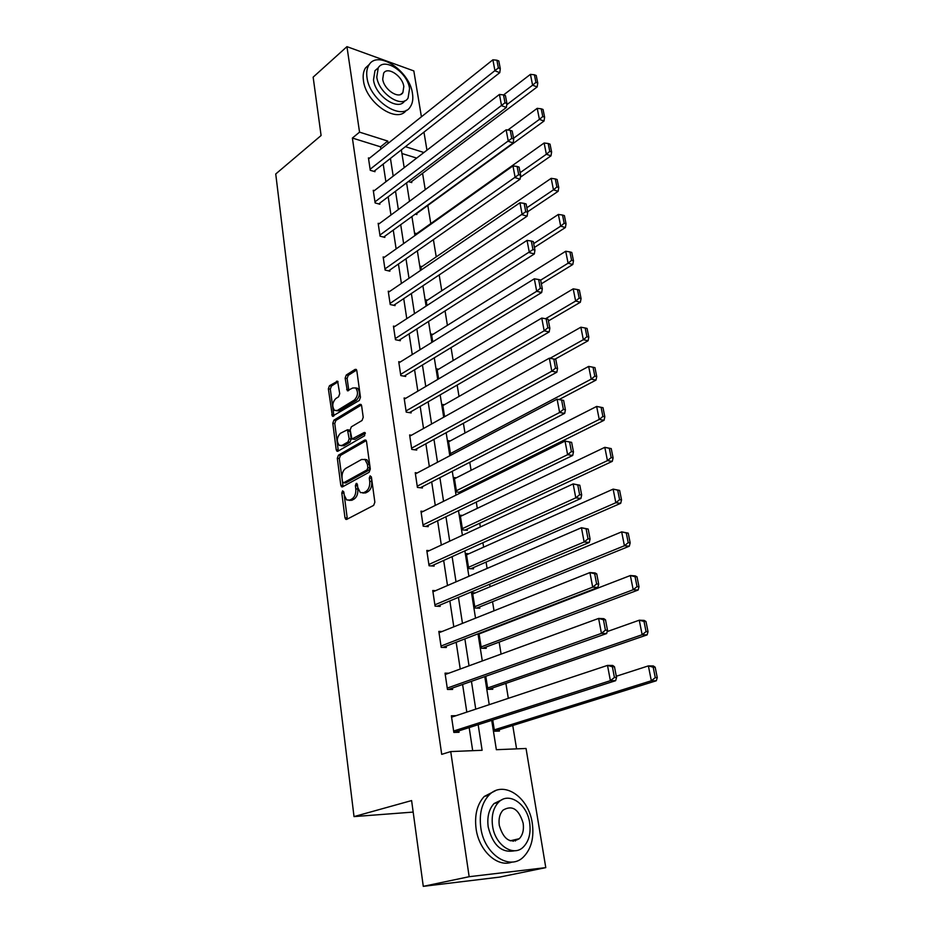 <?xml version="1.0" encoding="UTF-8"?>
<svg xmlns="http://www.w3.org/2000/svg" width="933" height="933" viewBox="0 0 933 933"><rect width="100%" height="100%" fill="white"/><g stroke="black" fill="none" stroke-linecap="round" stroke-linejoin="round"><path stroke-width="1.4" d="M342.586 490.84L341.793 493.009L344.977 517.792L345.758 519.331L346.738 519.378L373.655 505.383L374.856 502.187L371.392 476.926L370.098 475.842L369.27 478.069L369.713 481.323C370.039 486.07 368.78 489.452 365.911 491.481L363.66 492.682L360.336 492.566L357.875 487.726L356.919 483.446L356.196 483.422L355.38 485.626L355.8 488.845C356.114 493.545 354.878 496.892 352.068 498.875L349.863 500.053L346.668 499.948L344.23 495.108L343.81 491.913L342.586 490.84M343.857 492.204L347.344 519.063M371.404 477.055L371.731 481.556L369.713 481.323M357.479 484.705L357.817 489.067L355.8 488.845M516.031 839.443L515.389 841.006M336.603 410.788L339.332 410.753L356.359 400.339L354.377 400.012L337.349 410.45L334.597 410.45C331.845 406.508 332.241 402.531 335.798 398.554L338.586 396.805L339.717 393.703L337.594 381.2L329.466 385.726L328.358 388.804L332.393 416.235L359.31 400.432L360.465 397.271L356.826 370.716L356.173 369.398L355.065 369.41L346.271 375.019L345.14 378.145L347.309 390.717L352.744 387.988L355.683 387.918M354.377 400.012C358.015 396.012 358.447 392 355.671 387.976L357.654 388.315L355.601 387.93M491.714 720.358L496.356 749.7L526.049 748.476L545.782 867.632L499.528 877.125L423.279 886.35L411.605 800.572L354.015 816.597L275.736 173.981L321.092 135.518L313.15 77.147L346.948 46.65L413.82 70.92L421.413 116.8M423.279 886.35L469.159 876.705L450.732 751.578L482.116 750.284L478.163 724.696M380.897 149.105L380.559 146.831L352.382 138.049L441.706 754.354L450.732 751.578M352.382 138.049L359.543 132.148L346.948 46.65M338.446 455.187L337.314 458.278L340.802 485.323L341.548 486.816L342.539 486.839L369.13 472.261L370.308 469.077L366.529 441.507L365.806 440.073L364.721 440.049L338.446 455.187L340.44 455.444L339.297 458.535L343.099 486.536M336.218 449.764L332.789 423.22L333.921 420.142L359.846 404.397L360.943 404.409L361.631 405.785L363.217 417.308L362.051 420.48L351.333 426.836L350.19 429.973L351.916 439.023L364.173 432.515L364.931 432.527L364.616 435.746L337.933 451.21L336.93 451.199L336.218 449.764L338.201 450.033L334.772 423.512L332.789 423.22M354.015 816.597L413.179 812.083M472.693 750.68L469.171 727.577M466.815 712.112L462.593 684.472M460.237 669.019L456.155 642.266M453.8 626.836L449.846 600.934M447.502 585.527L443.665 560.441M441.321 545.059L437.612 520.766M435.268 505.418L431.687 481.894M429.343 466.57L425.868 443.781M423.535 428.492L420.165 406.415M417.844 391.16L414.579 369.783M412.258 354.563L409.097 333.851M406.776 318.666L403.721 298.607M401.4 283.457L398.438 264.027M396.128 248.913L393.26 230.101M390.962 215.022L388.175 196.793M385.889 181.76L383.195 164.103M456.015 715.693L451.374 715.786L453.846 732.428L459.036 732.277L458.826 730.889M448.866 673.183L445.029 673.16L447.455 689.452L452.61 689.429L452.412 688.076M442.09 631.513L438.825 631.408L441.204 647.362L446.324 647.479L446.126 646.137M435.583 590.671L432.749 590.507L435.07 606.135L440.166 606.38L439.968 605.074M429.297 550.645L426.789 550.447L429.063 565.76L434.125 566.109L433.938 564.838M423.185 511.412L420.958 511.179L423.185 526.189L428.212 526.655L428.025 525.407M417.249 472.949L415.232 472.693L417.413 487.411L422.416 487.982L422.229 486.758M411.465 435.233L409.622 434.965L411.768 449.391L416.724 450.079L416.55 448.878M405.808 398.263L404.117 397.971L406.228 412.118L411.15 412.911L410.975 411.721M400.28 361.992L398.729 361.689L400.793 375.567L405.68 376.454L405.517 375.299M394.881 326.41L393.434 326.107L395.464 339.717L400.327 340.697L400.152 339.554M389.586 291.504L388.245 291.189L390.227 304.543L395.067 305.616L394.892 304.496M384.408 257.24L383.148 256.937L385.096 270.034L389.901 271.188L389.737 270.103M379.334 223.628L378.157 223.314L380.069 236.166L384.839 237.402L384.676 236.341M374.355 190.624L373.247 190.309L375.124 202.928L379.859 204.245L379.708 203.196M369.48 158.213L368.43 157.899L370.273 170.296L374.984 171.695L374.833 170.657M516.579 748.861L512.753 725.501M508.322 698.327L505.884 683.376M501.091 654.091L499.143 642.126M494.024 610.8L492.542 601.692M490.093 586.752L489.685 584.233M487.108 568.442L486.07 562.074M483.632 547.158L482.909 542.726M480.332 526.97L479.725 523.238M477.288 508.357L476.273 502.082M473.696 486.361L473.509 485.16M471.083 470.314L469.766 462.278M464.984 433.005L463.398 423.279M459.013 396.42L457.158 385.072M453.146 360.535L451.047 347.624M447.397 325.325L445.053 310.922M441.764 290.781L439.175 274.932M436.224 256.867L433.402 239.641M430.789 223.582L427.815 205.447M425.238 189.656L422.567 173.305M416.666 158.085L401.936 153.502M492.729 720.031L494.502 731.215L499.447 731.064L499.225 729.723M485.778 676.273L487.854 689.3L492.764 689.277L492.554 687.959M478.991 633.437L481.335 648.237L486.221 648.342L486.011 647.035M482.151 632.761L480.845 632.726M475.387 592.887L472.53 592.723L474.955 607.989L479.807 608.211L479.597 606.94M468.844 553.782L466.325 553.584L468.693 568.547L473.521 568.885L473.311 567.637M462.488 515.436L460.237 515.203L462.558 529.874L467.351 530.329L467.153 529.104M456.295 477.824L454.266 477.568L456.54 491.959L461.287 492.507L461.112 491.318M451.479 454.884L450.651 454.779L448.411 440.668L450.266 440.936M444.365 404.747L442.662 404.456L444.609 416.713M438.603 369.223L437.029 368.932L438.615 378.903M432.959 334.376L431.501 334.072L432.725 341.851M427.431 300.158L426.066 299.855L426.964 305.523M422.008 266.581L420.736 266.267L421.319 269.905M416.701 233.6L415.512 233.285L415.768 234.964M415.267 214.1L416.876 214.543L416.713 213.517M408.316 181.573L411.768 182.588L411.605 181.573M545.782 867.632L469.159 876.705M423.955 132.124L426.952 150.19M401.353 149.851L404.187 167.683M406.59 182.88L409.505 201.306M411.919 216.538L414.928 235.559M417.354 250.837L420.468 270.477M422.894 285.801L426.101 306.082M428.539 321.453L431.851 342.399M434.288 357.805L437.717 379.428M440.166 394.881L443.7 417.214M446.161 432.702L449.811 455.771M452.272 471.293L456.039 495.12M458.5 510.666L462.406 535.285M464.867 550.867L468.902 576.291M471.375 591.907L475.527 618.171M478.011 633.822L482.303 660.961M484.787 676.623L489.23 704.672M423.92 152.522L405.423 146.668M388.105 143.355L387.755 141.07L359.543 132.148M475.748 709.15L471.445 681.347M469.031 665.812L464.867 638.895M462.465 623.384L458.43 597.33M456.027 581.842L452.12 556.628M449.729 541.163L445.939 516.742M443.56 501.313L439.886 477.661M437.507 462.255L433.962 439.361M431.582 423.99L428.142 401.82M425.763 386.484L422.439 365.001M420.072 349.712L416.853 328.906M414.485 313.651L411.371 293.498M409.004 278.279L405.983 258.768M403.639 243.583L400.712 224.69M398.356 209.552L395.522 191.242M393.19 176.139L390.437 158.412M380.559 146.831L387.755 141.07M349.059 500.368L351.881 500.263L349.863 500.053M357.817 489.067C358.132 493.767 356.884 497.102 354.085 499.085L351.881 500.263M362.774 493.021L365.678 492.904L363.66 492.682M371.731 481.556C372.057 486.303 370.798 489.685 367.929 491.703L365.678 492.904M366.261 440.609L340.44 455.444M342.493 481.673L343.706 482.734L367.019 469.882L367.847 467.655L367.38 464.261L365.001 459.561L361.584 459.468L345.723 468.378C342.982 470.395 341.758 473.707 342.061 478.326L342.493 481.673M343.612 482.781L345.711 482.956L343.706 482.734M364.616 459.328L367.007 459.817L369.398 464.517L369.865 467.911L369.036 470.127L345.711 482.956M361.409 404.98L335.892 420.433L334.772 423.512M352.756 439.14L354.96 439.326L365.386 433.262M340.405 433.309C336.79 437.309 336.405 441.332 339.262 445.391L341.991 445.426L348.021 441.927L349.164 438.802L347.449 429.763L340.405 433.309M341.338 445.717L343.985 445.706L341.991 445.426M348.627 429.938L350.143 431.454L351.158 439.07L350.003 442.195L343.985 445.706M338.201 450.033L338.457 450.907M356.359 400.339C360.01 396.338 360.43 392.338 357.654 388.315M356.639 370.028L348.242 375.358L347.111 378.483L348.814 390.437M338.061 381.83L331.425 386.052L330.317 389.131L333.897 415.931M494.49 731.192L656.307 680.775L651.339 680.763L494.28 729.863M616.293 676.25L648.377 665.894L653.333 665.952L655.176 667.235L653.193 667.212L655.281 677.626L657.264 677.626L655.176 667.235M655.281 677.626L651.339 680.763L648.377 665.894L653.193 667.212M657.264 677.626L656.307 680.775M451.572 717.174L607.5 665.404L612.736 665.462L614.485 666.78L612.386 666.757L614.427 677.463L616.526 677.463L614.485 666.78M454.033 732.417L615.628 680.693L610.392 680.682L607.5 665.404L612.386 666.757M453.636 731.029L610.392 680.682L614.427 677.463M615.628 680.693L616.526 677.463M480.798 827.664C484.122 854.476 510.001 871.445 523.821 856.599C531.425 848.47 534.236 837.309 532.253 823.093C528.649 796.654 503.004 779.731 488.904 795.219C481.778 803.033 479.084 813.844 480.798 827.664M495.481 790.694L484.25 796.455C477.113 804.258 474.396 815.045 476.098 828.819C478.956 850.873 497.697 867.958 512.077 862.034M514.713 850.733C501.744 853.357 492.916 845.45 488.204 827.011C486.944 817.016 488.892 809.191 494.07 803.535L502.712 799.371M492.566 825.95C495.015 845.263 513.651 857.52 523.611 846.744C529.034 840.913 531.04 832.889 529.629 822.661C527.017 803.546 508.508 791.312 498.397 802.415C493.23 808.083 491.283 815.932 492.566 825.95M523.156 823.244C518.876 809.133 512.182 804.771 503.062 810.124C499.703 813.798 498.444 818.871 499.283 825.355C503.54 839.502 510.211 843.957 519.308 838.697C522.772 834.953 524.054 829.81 523.156 823.244M513.197 841.298L514.048 839.898M366.996 77.579C369.526 100.367 401.971 121.663 410.38 106.689C412.631 103.295 413.319 98.886 412.468 93.463C409.809 71.141 377.783 49.589 369.013 64.878C366.926 68.156 366.249 72.389 366.996 77.579M369.386 64.354L365.491 67.957C363.392 71.235 362.715 75.456 363.45 80.635C365.888 102.828 397.178 124.031 406.287 110.281M404.7 100.834C398.531 111.517 375.334 96.157 373.503 79.853L374.973 70.663L378.227 67.852M376.792 77.042C378.646 93.428 401.995 108.858 408.071 98.047L409.552 88.565C407.628 72.412 384.501 56.855 378.238 67.841L376.792 77.042M403.814 86.547C402.578 76.109 387.661 66.103 383.65 73.159L382.705 79.118C383.918 89.661 398.927 99.609 402.869 92.624L403.814 86.547M488.647 689.3L647.105 634.895L642.161 634.732L487.644 687.971M607.161 631.594L639.268 620.2L644.19 620.41L645.986 621.518L644.015 621.436L646.056 631.618L648.027 631.688L645.986 621.518M646.056 631.618L642.161 634.732L639.268 620.2L644.015 621.436M648.027 631.688L647.105 634.895M482.746 648.26L638.102 590.053L633.192 589.738L481.125 646.931M479.072 633.95L630.358 575.533L635.268 575.894L637.006 576.839L635.046 576.687L637.041 586.647L639 586.775L637.006 576.839M637.041 586.647L633.192 589.738L630.358 575.533L635.046 576.687M639 586.775L638.102 590.053M445.239 674.512L598.613 618.439L603.814 618.672L605.505 619.804L603.429 619.71L605.424 630.172L607.5 630.241L605.505 619.804M448.528 689.44L606.648 633.542L601.435 633.379L598.613 618.439L603.429 619.71M447.257 688.087L601.435 633.379L605.424 630.172M606.648 633.542L607.5 630.241M439.023 632.726L589.924 572.57L595.102 572.944L596.747 573.912L594.683 573.76L596.619 583.976L598.694 584.116L596.747 573.912M442.872 647.397L597.866 587.487L592.688 587.149L589.924 572.57L594.683 573.76M441.006 646.033L592.688 587.149L596.619 583.976M597.866 587.487L598.694 584.116M476.81 608.071L629.308 546.202L624.422 545.747L474.745 606.718M472.728 593.994L621.658 531.857L628.224 533.14L626.265 532.941L628.224 542.668L630.172 542.854L628.224 533.14M628.224 542.668L624.422 545.747L621.658 531.857L626.265 532.941M630.172 542.854L629.308 546.202M470.885 568.698L620.702 503.307L615.838 502.724L468.494 567.299M466.512 554.82L613.133 489.125L619.629 490.408L617.693 490.152L619.594 499.668L621.541 499.913L619.629 490.408M619.594 499.668L615.838 502.724L613.133 489.125L617.693 490.152M621.541 499.913L620.702 503.307M465.007 530.107L612.281 461.357L607.453 460.634L462.36 528.649M460.424 516.427L604.806 447.339L611.232 448.598L609.296 448.295L611.162 457.602L613.098 457.893L611.232 448.598M611.162 457.602L607.453 460.634L604.806 447.339L609.296 448.295M613.098 457.893L612.281 461.357M432.935 591.814L581.446 527.728L588.187 529.058L586.122 528.848L588.023 538.831L590.088 539.029L588.187 529.058M437.192 606.24L589.294 542.47L584.14 541.991L581.446 527.728L586.122 528.848M434.871 604.829L584.14 541.991L588.023 538.831M589.294 542.47L590.088 539.029M426.976 551.718L573.142 483.912L579.813 485.218L577.772 484.95L579.626 494.712L581.679 494.968L579.813 485.218M431.512 565.934L580.909 498.467L575.789 497.849L573.142 483.912L577.772 484.95M428.877 564.477L575.789 497.849L579.626 494.712M580.909 498.467L581.679 494.968M421.133 512.427L565.036 441.064L571.637 442.359L569.596 442.032L571.416 451.584L573.457 451.887L571.637 442.359M425.88 526.445L572.71 455.456L567.614 454.698L565.036 441.064L569.596 442.032M422.999 524.929L567.614 454.698L571.416 451.584M572.71 455.456L573.457 451.887M415.407 473.917L557.106 399.161L563.625 400.432L561.608 400.07L563.38 409.4L565.41 409.762L563.625 400.432M420.316 487.749L564.698 413.377L559.625 412.491L557.106 399.161L561.608 400.07M417.238 486.175L559.625 412.491L563.38 409.4M564.698 413.377L565.41 409.762M409.797 436.166L549.35 358.167L551.811 371.206L556.849 372.22L557.537 368.558L555.8 359.427L553.782 359.007L555.532 368.138L557.537 368.558M414.823 449.811L556.849 372.22M411.581 448.19L551.811 371.206L555.532 368.138M553.782 359.007L549.35 358.167M404.292 399.149L541.758 318.06L544.172 330.818L549.175 331.95L549.84 328.241L548.138 319.308L546.143 318.841L547.846 327.775L549.84 328.241M409.412 412.631L549.175 331.95M406.053 410.94L544.172 330.818L547.846 327.775M546.143 318.841L541.758 318.06M398.904 362.844L534.329 278.804L536.697 291.294L541.665 292.542L542.306 288.775L540.639 280.04L538.656 279.527L540.324 288.274L542.306 288.775M404.082 376.162L541.665 292.542M400.619 374.401L536.697 291.294L540.324 288.274M538.656 279.527L534.329 278.804M393.609 327.238L527.052 240.387L529.373 252.61L534.317 253.963L534.936 250.161L533.303 241.6L531.32 241.041L532.953 249.612L534.936 250.161M398.846 340.393L534.317 253.963M395.289 338.574L532.953 249.612M531.32 241.041L527.052 240.387M388.408 292.297L519.938 202.764L522.2 214.73L527.122 216.188L527.716 212.339L526.119 203.965L524.148 203.371L525.745 211.756L527.716 212.339M393.691 305.313L527.122 216.188M390.064 303.423L525.745 211.756M524.148 203.371L519.938 202.764M383.311 258.021L512.963 165.911L515.179 177.643L520.066 179.194L520.649 175.311L519.075 167.1L517.127 166.471L518.69 174.681L520.649 175.311M388.618 270.885L520.066 179.194M384.932 268.937L518.69 174.681M517.127 166.471L512.963 165.911M378.308 224.375L506.129 129.815L508.298 141.303L513.162 142.959L513.721 139.04L512.182 131.005L510.246 130.328L511.774 138.364L513.721 139.04M383.626 237.099L513.162 142.959M379.906 235.093L511.774 138.364M510.246 130.328L506.129 129.815M373.398 191.358L499.435 94.455L501.569 105.709L506.397 107.458L506.934 103.493L505.429 95.621L503.505 94.909L504.998 102.793L506.934 103.493M378.728 203.93L506.397 107.458M374.961 201.866L504.998 102.793M503.505 94.909L499.435 94.455M459.199 492.274L604.048 420.293L599.243 419.453L456.354 490.758M454.453 478.769L596.642 406.438L602.998 407.686L601.085 407.324L602.905 416.445L604.829 416.783L602.998 407.686M602.905 416.445L599.243 419.453L596.642 406.438L601.085 407.324M604.829 416.783L604.048 420.293M559.112 399.534L595.989 380.104L591.207 379.148L450.452 453.59M448.586 441.834L588.665 366.412L593.038 367.24L594.834 376.162L596.747 376.547L594.951 367.637L593.038 367.24M594.834 376.162L591.207 379.148L588.665 366.412M596.747 376.547L595.989 380.104M554.878 359.24L588.093 340.767L583.335 339.694L550.027 358.295M442.848 405.61L580.851 327.215L585.178 327.984L586.927 336.72L588.828 337.163L587.079 328.439L585.178 327.984M586.927 336.72L583.335 339.694L580.851 327.215M588.828 337.163L588.093 340.767M548.441 320.917L580.373 302.245L575.638 301.056L545.56 318.736M437.204 370.063L573.2 288.845L577.469 289.557L579.183 298.117L581.072 298.595L579.358 290.046L577.469 289.557M579.183 298.117L575.638 301.056L573.2 288.845M581.072 298.595L580.373 302.245M541.362 283.807L572.804 264.506L568.092 263.223L540.662 280.145M431.676 335.18L565.701 251.257L569.923 251.922L571.602 260.295L573.48 260.82L571.801 252.446L569.923 251.922M571.602 260.295L568.092 263.223L565.701 251.257M573.48 260.82L572.804 264.506M534.422 247.443L565.386 227.547L560.698 226.159L533.688 243.595M426.241 300.939L558.366 214.438L562.529 215.045L564.173 223.255L566.039 223.815L564.395 215.616L562.529 215.045M564.173 223.255L560.698 226.159L558.366 214.438M566.039 223.815L565.386 227.547M527.611 211.791L558.121 191.323L553.467 189.842L526.842 207.779M420.911 267.328L551.17 178.355L555.287 178.914L556.896 186.962L558.762 187.556L557.141 179.521L555.287 178.914M556.896 186.962L553.467 189.842L551.17 178.355M558.762 187.556L558.121 191.323M520.357 177.247L550.995 155.834L546.365 154.26L520.136 172.675M415.675 234.335L544.126 143.006L548.184 143.507L549.759 151.391L551.613 152.032L550.038 144.16L548.184 143.507M549.759 151.391L546.365 154.26L544.126 143.006M551.613 152.032L550.995 155.834M415.721 214.228L544.021 121.045L539.414 119.377L513.57 138.236M507.855 130.025L537.21 108.345L541.222 108.811L542.773 116.532L544.615 117.196L543.064 109.488L541.222 108.811M542.773 116.532L539.414 119.377L537.21 108.345M544.615 117.196L544.021 121.045M410.683 182.273L537.175 86.932L532.591 85.183L506.759 104.741M503.575 94.944L530.434 74.36L534.399 74.78L535.927 82.361L537.758 83.06L536.23 75.491L534.399 74.78M535.927 82.361L532.591 85.183L530.434 74.36M537.758 83.06L537.175 86.932M368.582 158.925L492.881 59.805L494.968 70.838L499.773 72.669L500.286 68.669L498.805 60.96L496.892 60.213L498.362 67.934L500.286 68.669M373.911 171.369L499.773 72.669M370.121 169.258L498.362 67.934M496.892 60.213L492.881 59.805M343.787 493.23L341.793 493.009M371.287 478.314L369.27 478.069M357.386 485.848L355.38 485.626M354.085 499.085L352.068 498.875M367.929 491.703L365.911 491.481M346.994 517.978L344.977 517.792M365.993 440.236L364.721 440.049M342.796 485.545L340.802 485.323M339.297 458.535L337.314 458.278M369.036 470.127L367.019 469.882M369.865 467.911L367.847 467.655M369.398 464.517L367.38 464.261M335.892 420.433L333.921 420.142M361.164 404.619L359.846 404.397M354.96 439.326L352.966 439.046M365.071 432.644L364.173 432.515M350.003 442.195L348.021 441.927M351.158 439.07L349.164 438.802M350.143 431.454L348.149 431.163M339.332 410.753L337.349 410.45M348.615 389.702L346.644 389.376M347.111 378.483L345.14 378.145M348.242 375.358L346.271 375.019M356.429 369.655L355.065 369.41M333.687 415.162L331.716 414.87M330.317 389.131L328.358 388.804M331.425 386.052L329.466 385.726M337.839 381.434L336.545 381.212M346.656 519.424L345.758 519.331M342.399 486.909L341.548 486.816M367.007 459.817L365.001 459.561M349.443 430.055L347.449 429.763M337.734 451.304L336.93 451.199M348.091 390.845L347.309 390.717M333.163 416.351L332.393 416.235M510.176 840.796L519.308 838.697M494.07 803.535L498.397 802.415M488.904 795.219L484.25 796.455M400.665 94.443L402.869 92.624M374.973 70.663L378.238 67.841M369.013 64.878L365.491 67.957"/></g></svg>

